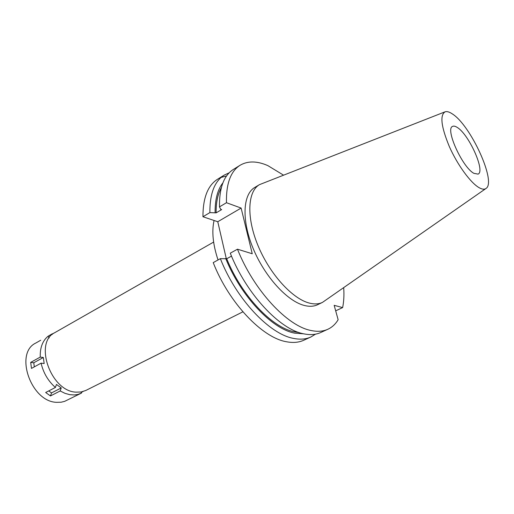 <?xml version="1.0" encoding="UTF-8"?>
<svg xmlns="http://www.w3.org/2000/svg" width="514" height="514" viewBox="0 0 514 514"><rect width="100%" height="100%" fill="white"/><g stroke="black" fill="none" stroke-linecap="round" stroke-linejoin="round"><path stroke-width="0.77" d="M457.312 127.478C455.301 126.155 453.721 125.802 452.558 126.412C444.938 128.77 462.427 167.448 473.921 173.346L478.078 174.111C485.557 171.413 468.974 134.456 457.312 127.478M213.625 242.081L54.87 332.616C33.68 342.337 50.738 391.347 76.033 392.156L81.167 391.983L85.812 390.467L242.897 311.831M214.081 220.487C211.595 231.3 212.912 244.458 218.032 259.955M226.584 175.942L221.104 177.433M209.879 212.61C209.751 193.739 214.537 181.236 224.239 175.094L217.602 179.206C207.81 185.406 202.927 197.922 202.946 216.741L217.775 221.733L241.124 208.067L226.462 202.715L219.491 206.879L220.647 209.23L221.656 209.583L216.118 212.867L209.879 212.61L202.946 216.741M226.282 258.632L217.775 221.733M220.371 258.664L213.226 262.622C228.878 302.855 262.288 337.814 286.484 341.752C293.038 343.011 298.788 342.504 303.748 340.249L310.854 337.011C305.946 339.253 300.227 339.722 293.706 338.43C269.632 334.351 236.183 299.103 220.371 258.664L226.706 258.754L231.493 256.113M335.738 310.816L342.632 307.597L334.164 305.322L338.135 319.714C335.52 324.116 332.089 327.302 327.836 329.275C323.036 331.466 317.414 331.871 310.97 330.483C287.197 326.075 253.665 290.127 237.474 249.194L252.245 253.755L241.124 208.067M315.512 334.158L310.854 337.011M327.836 329.275L320.697 332.526C315.847 334.743 310.186 335.173 303.71 333.824C279.809 329.558 246.309 293.905 230.278 253.177L237.474 249.194M224.239 175.094L229.199 172.8M226.462 202.715C226.07 183.749 230.619 171.265 240.102 165.257C247.799 160.779 257.045 160.895 267.826 165.604L283.407 175.075M343.705 287.801C344.207 295.081 343.847 301.679 342.632 307.597M259.493 184.635L254.835 187.411C242.814 194.26 241.394 220.191 253.139 248.455C264.787 276.725 287.39 301.339 304.429 305.483C309.486 306.749 313.874 306.492 317.588 304.725L322.484 302.386C318.796 304.147 314.427 304.378 309.389 303.093C292.408 298.872 269.792 274.123 258.073 245.756C246.251 217.396 247.555 191.433 259.493 184.635L444.751 111.949M226.706 258.754C241.715 295.813 272.208 327.778 294.374 331.806L298.865 332.468M303.633 333.804L294.715 333.156C272.099 329.101 240.905 296.34 225.691 258.458M240.102 165.257L233.433 169.389C223.853 175.46 219.208 187.951 219.491 206.879M221.367 187.584C217.775 193.971 216.028 202.394 216.118 212.867M215.109 212.52C215 199.458 217.595 189.582 222.896 182.875M485.769 188.632L322.484 302.386M452.416 113.967C470.702 125.358 496.556 181.827 486.122 188.381C484.503 189.64 482.171 189.409 479.119 187.681C470.599 182.888 457.466 164.923 449.364 146.638C441.134 126.695 439.727 115.078 445.156 111.795C447.032 111.223 449.454 111.949 452.416 113.967M80.949 392.021L81.546 393.043L78.019 394.392L74.434 394.951L69.833 394.681L65.002 393.345L60.189 390.961L61.237 387.929L56.463 384.433L55.396 387.466C48.123 380.983 43.349 372.875 41.081 363.154L44.165 363.533L43.33 357.493L40.259 357.089C39.938 347.708 42.566 340.737 48.155 336.182L49.177 337.923M52.312 334.415L52.03 333.933L53.713 333.335M48.74 390.91L51.529 392.927L50.462 395.947L60.189 390.961M51.529 392.927L61.237 387.929M55.396 387.466L45.675 392.497L50.462 395.947M40.259 357.089L30.692 362.396L31.482 368.416L41.081 363.154M52.03 333.933L48.155 336.182M40.709 340.242L35.819 343.031C14.193 353.028 30.943 401.819 56.63 402.327L61.121 402.218L64.623 401.363L81.315 393.159M81.206 392.465L83.03 391.552M30.692 362.396L33.763 362.775L43.33 357.493M34.309 366.867L33.763 362.775"/></g></svg>
